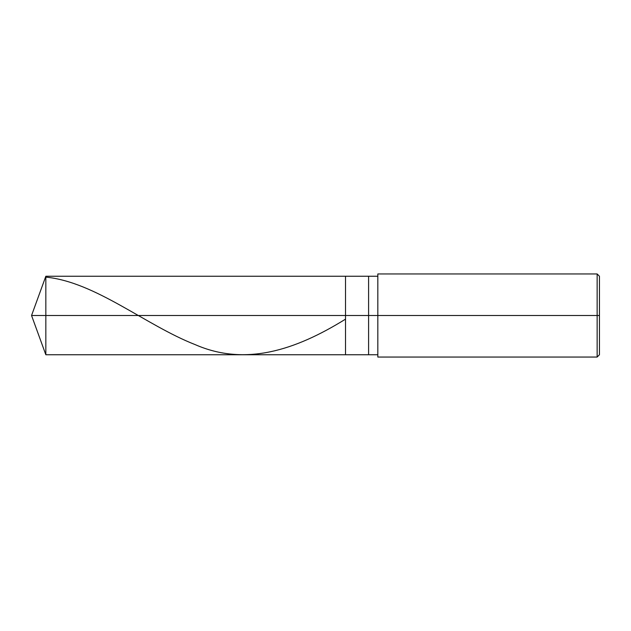 <?xml version="1.0" encoding="UTF-8"?>
<svg xmlns="http://www.w3.org/2000/svg" width="631" height="631" viewBox="0 0 631 631"><rect width="100%" height="100%" fill="white"/><g stroke="black" fill="none" stroke-linecap="round" stroke-linejoin="round"><path stroke-width="0.95" d="M377.827 276.252L45.834 276.252L31.55 315.5L45.834 315.5L45.834 354.748L45.834 315.5L45.834 354.748L45.834 315.5L345.512 315.5L345.512 354.748L345.512 276.252L345.512 315.5L31.55 315.5L45.834 354.748L377.827 354.748M45.834 315.5L45.834 276.252L45.834 315.5M345.512 315.5L345.512 354.748L345.512 315.5L368.599 315.5L368.599 354.748L368.599 315.5L368.599 354.748L368.599 315.5L377.827 315.5L377.827 357.051L377.827 315.5L597.139 315.5L597.139 357.051L597.139 315.5L597.139 357.051L597.139 315.5L599.45 315.5L599.45 354.748L599.45 276.252L599.45 315.5L597.139 315.5L597.139 273.949L597.139 315.5L368.599 315.5L368.599 276.252L368.599 315.5L345.512 315.5L345.512 276.252L345.512 315.5M368.599 315.5L368.599 276.252L368.599 315.5M377.827 315.5L377.827 273.949L377.827 315.5M597.139 315.5L597.139 273.949L597.139 315.5M45.834 277.119C95.628 282.049 145.43 325.17 195.224 344.644C245.175 366.477 295.127 350.308 345.078 319.412M377.827 357.051L597.139 357.051L599.45 354.748M377.827 273.949L597.139 273.949L599.45 276.252"/></g></svg>
